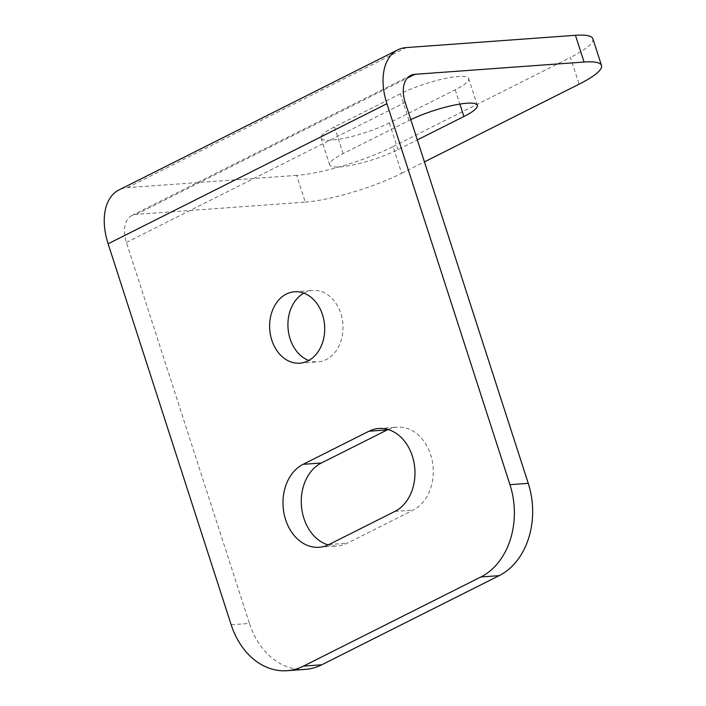 <?xml version="1.0" encoding="UTF-8"?>
<svg xmlns="http://www.w3.org/2000/svg" width="706" height="706" viewBox="0 0 706 706"><rect width="100%" height="100%" fill="white"/><g stroke="black" fill="none" stroke-linecap="round" stroke-linejoin="round"><path stroke-width="0.53" stroke-dasharray="3.53 2.65" d="M303.871 293.14A35.803 27.499 85.8 0 1 304.665 292.725A35.803 27.499 85.8 0 1 312.864 290.44A35.803 27.499 85.8 0 1 342.163 318.688A35.803 27.499 85.8 0 1 326.251 359.566A35.803 27.499 85.8 0 1 318.053 361.851A35.803 27.499 85.8 0 1 308.76 360.466M305.266 202.11A71.606 13.917 162.1 0 0 401.688 173.323L393.048 146.592A71.606 13.917 -17.9 0 1 296.635 175.379L305.266 202.11L136.064 214.395A28.637 17.474 63.3 0 0 131.845 215.542A28.637 17.474 63.3 0 0 126.409 242.458L249.456 623.424L231.162 624.757M388.088 429.504A42.96 32.997 85.8 0 1 397.107 427.148A42.96 32.997 85.8 0 1 432.257 461.053A42.96 32.997 85.8 0 1 413.169 510.103L347.273 543.205A42.96 32.997 85.8 0 1 337.433 545.959A42.96 32.997 85.8 0 1 328.158 544.926M305.336 669.376A71.606 54.997 85.8 0 1 249.456 623.424M401.688 173.323L424.43 161.895M393.048 146.592L570.466 57.451L579.105 84.182M410.777 119.632A42.96 8.348 162.1 0 0 409.021 120.497L343.125 153.608A42.96 8.348 162.1 0 0 329.676 164.825A42.96 8.348 162.1 0 0 355.1 164.516A42.96 8.348 162.1 0 0 397.999 149.628L417.325 139.912M400.381 93.766L334.485 126.877A42.96 8.348 162.1 0 0 321.045 138.085A42.96 8.348 162.1 0 0 346.461 137.776A42.96 8.348 162.1 0 0 389.359 122.888L455.264 89.777A42.96 8.348 162.1 0 0 468.705 78.569A42.96 8.348 162.1 0 0 443.28 78.878A42.96 8.348 162.1 0 0 400.381 93.766L409.021 120.497M296.635 175.379L127.433 187.664A57.283 34.947 63.3 0 0 118.979 189.949M592.872 38.759A71.606 13.917 -17.9 0 1 570.466 57.451M126.409 242.458L405.209 102.379M328.978 544.538L347.273 543.205M394.875 511.426L413.169 510.103M334.485 126.877L343.125 153.608M455.264 89.777L459.88 104.073M389.359 122.888L397.999 149.628M127.433 187.664L406.232 47.584M136.064 214.395L407.203 78.163M294.579 291.763L312.864 290.44M319.138 547.282L337.433 545.959M378.813 428.48L397.107 427.148M299.759 363.175L318.053 361.851M468.705 78.569L477.335 105.3M321.045 138.085L329.676 164.825M131.845 215.542L410.645 75.463"/><path stroke-width="1.06" d="M286.371 294.049A35.803 27.499 85.8 0 1 294.579 291.763A35.803 27.499 85.8 0 1 323.869 320.021A35.803 27.499 85.8 0 1 307.957 360.89A35.803 27.499 85.8 0 1 299.759 363.175A35.803 27.499 85.8 0 1 270.469 334.926A35.803 27.499 85.8 0 1 286.371 294.049M108.115 243.791L386.914 103.711A57.283 34.947 -116.7 0 1 397.778 49.87L118.979 189.949A57.283 34.947 63.3 0 0 108.115 243.791L231.162 624.757A71.606 54.997 -94.2 0 0 287.042 670.7A71.606 54.997 -94.2 0 0 303.448 666.12L480.865 576.978A71.606 54.997 -94.2 0 0 509.961 484.678L528.256 483.345A71.606 54.997 85.8 0 1 499.151 575.655L480.865 576.978M308.76 360.466A35.803 27.499 85.8 0 1 288.03 328.131A35.803 27.499 85.8 0 1 303.871 293.14M328.158 544.926A42.96 32.997 85.8 0 1 301.453 506.07A42.96 32.997 85.8 0 1 321.371 463.004L387.267 429.892A42.96 32.997 85.8 0 1 388.088 429.504M424.43 161.895L579.105 84.182A71.606 13.917 162.1 0 0 601.512 65.499A71.606 13.917 162.1 0 0 584.065 62.031L414.863 74.315A28.637 17.474 -116.7 0 0 410.645 75.463A28.637 17.474 -116.7 0 0 405.209 102.379L528.256 483.345M303.448 666.12L321.733 664.796L499.151 575.655M321.733 664.796A71.606 54.997 85.8 0 1 305.336 669.376L287.042 670.7M328.978 544.538A42.96 32.997 85.8 0 1 319.138 547.282A42.96 32.997 85.8 0 1 283.988 513.377A42.96 32.997 85.8 0 1 303.077 464.336L368.973 431.225A42.96 32.997 85.8 0 1 378.813 428.48A42.96 32.997 85.8 0 1 413.972 462.386A42.96 32.997 85.8 0 1 394.875 511.426L328.978 544.538M386.914 103.711L509.961 484.678M417.325 139.912L463.895 116.516A42.96 8.348 162.1 0 0 477.335 105.3A42.96 8.348 162.1 0 0 452.987 105.379A42.96 8.348 162.1 0 0 410.777 119.632M584.065 62.031L575.434 35.3L406.232 47.584A57.283 34.947 -116.7 0 0 397.778 49.87M575.434 35.3A71.606 13.917 -17.9 0 1 592.872 38.759L601.512 65.499M303.077 464.336L321.371 463.004M368.973 431.225L387.267 429.892M459.88 104.073L463.895 116.516M407.203 78.163L414.863 74.315"/></g></svg>

